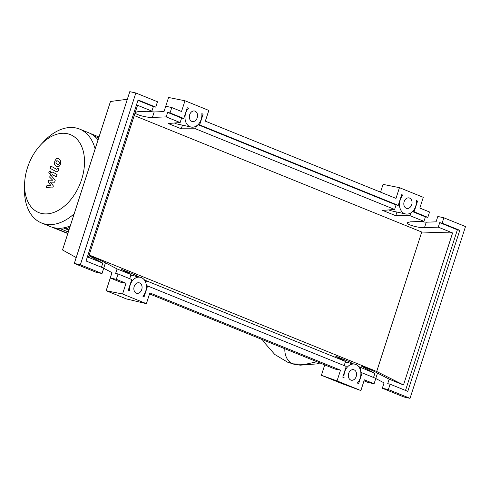 <?xml version="1.0" encoding="UTF-8"?>
<svg xmlns="http://www.w3.org/2000/svg" width="490" height="490" viewBox="0 0 490 490"><rect width="100%" height="100%" fill="white"/><g stroke="black" fill="none" stroke-linecap="round" stroke-linejoin="round"><path stroke-width="0.73" d="M81.61 179.536A42.06 27.477 -67.9 0 0 75.295 137.604A42.06 27.477 -67.9 0 0 40.548 144.991A42.06 27.477 -67.9 0 0 27.489 167.647A42.06 27.477 -67.9 0 0 24.592 184.381A42.06 27.477 -67.9 0 0 47.573 213.842A42.06 27.477 -67.9 0 0 81.61 179.536M95.133 148.972A50.666 33.099 -67.9 0 0 79.613 129.084A50.666 33.099 -67.9 0 0 43.72 141.592L40.548 144.991M98.061 139.895A50.666 33.099 -67.9 0 0 94.509 136.263A50.666 33.099 -67.9 0 0 90.031 133.36A50.666 33.099 -67.9 0 0 88.672 132.753L79.613 129.084M24.592 184.381L24.5 189.03A50.666 33.099 -67.9 0 0 41.564 222.993L50.617 226.662A50.666 33.099 -67.9 0 0 54.127 227.752A50.666 33.099 -67.9 0 0 59.376 228.279A50.666 33.099 -67.9 0 0 65.011 227.599A50.666 33.099 -67.9 0 0 70.284 225.902M41.564 222.993A50.666 33.099 -67.9 0 0 74.229 213.689M57.122 164.217L58.647 164.456L59.235 163.55L59.327 162.355L58.139 161.075L56.62 160.843L56.032 161.767L55.94 162.95L57.649 164.481M58.139 161.075L57.618 160.818M54.562 164.248L56.393 166.478L58.898 166.667L60.484 164.248L60.711 161.051L58.867 158.815L56.375 158.638L54.782 161.069L54.562 164.248M56.13 171.678C57.042 172.241 57.857 171.659 58.58 169.92L58.99 168.64L57.814 167.978L56.773 169.369L50.831 166.055L50.102 168.315L56.963 172.027M50.605 172.486L50.121 170.912L48.743 172.076L49.233 173.65L50.605 172.486M50.893 171.212L50.121 170.912M49.802 173.895L49.233 173.65M53.073 172.376C52.16 171.819 51.346 172.407 50.629 174.146L49.668 177.141L52.73 180.234L48.688 180.173L48.112 181.937L50.966 185.704L47.046 185.238L46.293 187.572L52.749 187.97L53.386 185.992L50.495 182.145L54.611 182.207L55.248 180.228L51.45 175.91L52.436 174.685L56.344 176.847L57.073 174.587L53.588 172.578M294.447 364.34A17.211 12.948 -77.6 0 1 294.398 364.327A17.211 12.948 -77.6 0 1 294.055 364.248A17.211 12.948 -77.6 0 1 292.708 363.813A17.211 12.948 -77.6 0 1 284.843 350.852A17.211 12.948 -77.6 0 1 284.819 348.727M356.218 376.473A5.378 4.049 -77.6 0 1 351.293 380.197A5.378 4.049 -77.6 0 1 348.672 373.417A5.378 4.049 -77.6 0 1 353.602 369.693A5.378 4.049 -77.6 0 1 356.218 376.473M141.739 289.572A5.378 4.049 -77.6 0 1 136.808 293.296A5.378 4.049 -77.6 0 1 134.193 286.515A5.378 4.049 -77.6 0 1 139.117 282.791A5.378 4.049 -77.6 0 1 141.739 289.572M411.698 204.704A5.378 4.049 -77.6 0 1 406.774 208.428A5.378 4.049 -77.6 0 1 404.152 201.647A5.378 4.049 -77.6 0 1 409.083 197.923A5.378 4.049 -77.6 0 1 411.698 204.704M197.219 117.796A5.378 4.049 -77.6 0 1 192.288 121.52A5.378 4.049 -77.6 0 1 189.673 114.74A5.378 4.049 -77.6 0 1 194.597 111.016A5.378 4.049 -77.6 0 1 197.219 117.796M101.454 267.246L102.784 263.136L88.96 255.719M102 273.536L103.733 268.165L86.056 261.005L138.07 99.966L155.747 107.132L157.48 101.761L135.834 92.99L129.789 91.661L74.308 263.436L95.954 272.207L102 273.536L80.354 264.765L74.308 263.436M88.978 255.664C89.174 255.284 100.542 260.233 105.442 262.83L117.086 268.93L115.628 273.432L118.035 273.959L116.302 279.331L110.256 278.002L111.99 272.63L103.696 268.287M102.392 267.62L101.479 267.173M147 111.285L154.172 111.959L164.003 111.597L165.736 106.226L171.782 107.555L170.048 112.927L167.641 112.394L166.19 116.902L152.408 117.41C146.565 117.753 134.67 114.44 135.185 112.614M135.258 112.388L138.113 111.616L151.888 111.108L153.346 106.6L155.747 107.132M117.086 268.93L131.032 274.578L129.703 278.688M138.854 276.936L134.199 274.553L121.11 269.249L131.032 274.578M145.799 282.767L146.43 280.819L144.091 279.618M146.43 280.819L345.511 361.479L335.589 356.15L348.684 361.455L353.333 363.837M358.57 366.52L374.856 373.374L361.032 365.926C360.775 365.326 372.48 370.397 377.514 373.068L389.158 379.168L403.497 384.975L376.7 371.494L421.743 232.033L134.236 115.542M89.192 255.002L376.7 371.494M151.888 111.108L137.549 105.295L88.445 257.324L102.784 263.136M146.394 303.665L126.524 298.974L106.159 290.723L110.262 278.002L120.558 282.179L126.028 283.269L122.561 294.006L146.394 303.665L149.86 292.928L340.513 370.177L337.046 380.908L360.873 390.567L364.34 379.83L374.072 383.774L375.805 378.402L362.092 372.847L358.631 383.56L357.333 383.039A11.037 8.306 102.4 0 0 360.781 371.855A11.037 8.306 102.4 0 0 354.815 364.162A11.037 8.306 102.4 0 0 344.066 377.661L342.773 377.135L346.234 366.422L147.606 285.946L144.14 296.677L142.835 296.15A11.037 8.306 102.4 0 0 146.302 284.966A11.037 8.306 102.4 0 0 140.33 277.26A11.037 8.306 102.4 0 0 129.587 290.784L128.282 290.252L131.749 279.521L118.035 273.959M116.302 279.331L126.028 283.269M421.743 232.033L452.601 232.952L403.497 384.975M419.073 221.523L426.245 222.197L436.076 221.835L437.809 216.464L443.854 217.793L442.121 223.164L439.714 222.632L438.262 227.139L452.601 232.952M438.262 227.139L424.487 227.648C418.472 228.003 406.259 224.518 407.276 222.736L410.185 221.854L423.96 221.345L425.418 216.843L427.819 217.37L429.552 211.999L419.826 208.06L423.293 197.323L399.46 187.664L395.994 198.401L205.341 121.153L208.807 110.422L184.975 100.762L181.508 111.499L171.782 107.555M166.19 116.902L180.136 122.549L168.18 123.505L181.275 128.809L195.535 128.79L394.615 209.457L382.666 210.406L395.755 215.71L410.014 215.692L423.96 221.345M170.048 112.927L183.762 118.482L181.588 118.047L180.136 122.549M181.588 118.047L167.641 112.394M153.346 106.6L137.947 100.364M183.762 118.482L187.229 107.745L188.485 108.253A11.037 8.306 102.4 0 0 185.116 119.413A11.037 8.306 102.4 0 0 191.076 127.051A11.037 8.306 102.4 0 0 201.831 113.662L203.087 114.17L199.62 124.907L398.248 205.383L401.714 194.653L402.97 195.161A11.037 8.306 102.4 0 0 399.601 206.315A11.037 8.306 102.4 0 0 405.555 213.952A11.037 8.306 102.4 0 0 416.316 200.569L417.572 201.078L414.105 211.809L427.819 217.37M373.533 377.484L374.856 373.374M364.021 380.822L368.027 382.445L374.072 383.774M374.464 377.857L373.558 377.41M389.158 379.168L387.7 383.67L390.107 384.197L388.374 389.568L382.329 388.239L384.062 382.868L375.769 378.525M388.374 389.568L410.02 398.339L465.5 226.564L443.854 217.793M412.623 211.46L414.105 211.809M425.418 216.843L412.482 211.6M442.121 223.164L459.791 230.325L457.391 229.798L439.714 222.632M382.329 388.239L403.974 397.01L410.02 398.339M135.834 92.99L80.354 264.765M459.791 230.325L407.784 391.357L390.107 384.197M360.91 367.721L360.285 369.668M410.014 215.692L410.932 212.844M457.391 229.798L405.506 390.438M133.788 275.821L134.199 274.553M174.501 123.002A11.037 8.306 102.4 0 0 176.578 123.866L191.076 127.051M182.452 125.158L181.275 128.809M195.535 128.79L196.453 125.942M398.248 205.383L396.073 204.949L394.615 209.457M396.073 204.949L198.003 124.699M388.987 209.904A11.037 8.306 102.4 0 0 391.063 210.767L405.555 213.952M396.937 212.06L395.755 215.71M344.182 365.595L345.511 361.479M147.606 285.946L146.369 285.652M187.162 107.965L188.485 108.253M203.087 114.17L201.856 113.882M198.144 124.558L199.62 124.907M401.641 194.867L402.97 195.161M417.572 201.078L416.335 200.784M362.092 372.847L360.854 372.553M348.274 362.729L348.684 361.455M184.975 100.762L168.572 97.479L165.749 106.232M399.46 187.664L383.051 184.381L380.546 192.141M106.159 290.723L122.561 294.006M76.207 257.562L62.512 249.961L110.464 101.497L127.333 99.262M149.542 293.92L335.044 369.08L340.513 370.177M337.046 380.908L321.391 375.285L341.763 383.541L360.873 390.567M324.748 364.909L321.391 375.285M63.357 227.924L68.906 230.171M67.755 226.839L69.721 227.636M97.296 138.982L98.233 139.362M316.95 361.749L304.547 364.474L292.708 363.813M103.721 268.159L105.442 262.83M152.408 117.41L154.172 111.959M375.793 378.396L377.514 373.068M424.487 227.648L426.245 222.197M68.324 231.972L59.217 228.279M69.139 229.436L64.747 227.66M54.065 227.734L67.883 233.332M51.995 227.17L67.804 233.571M90.007 133.347L98.998 136.992M94.423 136.183L98.698 137.923M58.898 158.772L58.224 158.503M57.71 167.072L57.042 166.796M320.037 362.998L316.522 363.929L300.26 365.173L294.398 364.327M294.055 364.248L287.544 362.147L274.774 354.472L263.675 341.763L262.377 339.637M130.836 275.172L140.33 277.26M345.321 362.079L354.815 364.162"/></g></svg>
